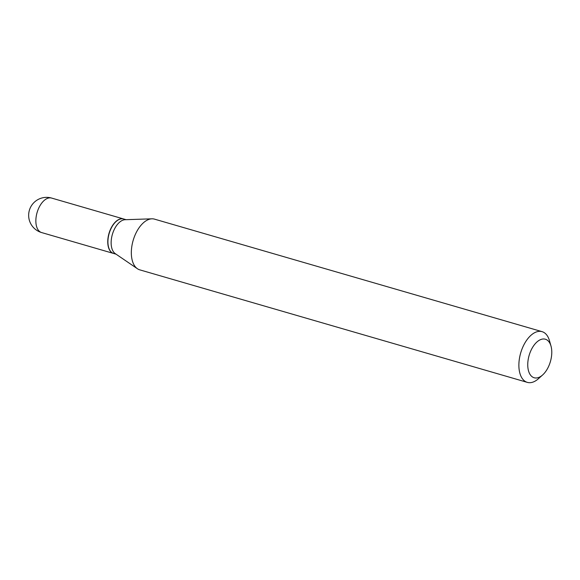 <?xml version="1.0" encoding="UTF-8"?>
<svg xmlns="http://www.w3.org/2000/svg" width="580" height="580" viewBox="0 0 580 580"><rect width="100%" height="100%" fill="white"/><g stroke="black" fill="none" stroke-linecap="round" stroke-linejoin="round"><path stroke-width="0.87" d="M123.598 218.964A17.958 9.911 106.2 0 0 123.511 218.943A17.958 9.911 106.2 0 0 112.339 225.838A17.958 9.911 106.2 0 0 107.851 243.955A17.958 9.911 106.2 0 0 113.499 253.431A17.958 9.911 106.2 0 0 113.586 253.453M126.049 219.675L123.685 218.993A17.958 9.911 106.2 0 0 117.225 220.596A17.958 9.911 106.2 0 0 116.13 221.48A17.958 9.911 106.2 0 0 108.627 247.334A17.958 9.911 106.2 0 0 113.673 253.482L116.036 254.17M551 346.086L549.47 340.692A26.404 14.572 106.2 0 0 542.053 331.651L154.512 219.138A26.404 14.572 106.2 0 0 151.909 218.819L125.128 219.711A17.958 9.911 106.2 0 0 120.437 221.524A17.958 9.911 106.2 0 0 111.505 238.249A17.958 9.911 106.2 0 0 115.275 253.649L137.416 268.736A26.404 14.572 106.2 0 0 139.787 269.86L527.329 382.372A26.404 14.572 106.2 0 0 536.826 380.023A26.404 14.572 106.2 0 0 538.436 378.711L542.612 374.977A20.068 11.078 106.2 0 0 551 346.086A20.068 11.078 106.2 0 0 538.146 341.004A20.068 11.078 106.2 0 0 527.858 367.169A20.068 11.078 106.2 0 0 541.386 375.971A20.068 11.078 106.2 0 0 542.612 374.977M116.058 221.545A17.748 9.795 106.2 0 0 115.993 221.604A17.748 9.795 106.2 0 0 108.576 247.152A17.748 9.795 106.2 0 0 108.598 247.247M542.053 331.651A26.404 14.572 106.2 0 0 532.556 334.007A26.404 14.572 106.2 0 0 519.115 360.876A26.404 14.572 106.2 0 0 527.329 382.372M151.909 218.819A26.404 14.572 106.2 0 0 145.014 221.495A26.404 14.572 106.2 0 0 131.877 246.087A26.404 14.572 106.2 0 0 137.416 268.736M41.601 232.558A17.958 17.958 0 0 1 36.032 200.803A17.958 17.958 0 0 1 51.613 198.07A17.958 9.911 106.2 0 0 45.153 199.672A17.958 9.911 106.2 0 0 35.953 223.075A17.958 9.911 106.2 0 0 41.601 232.558L113.499 253.431M51.613 198.07L123.511 218.943"/></g></svg>
